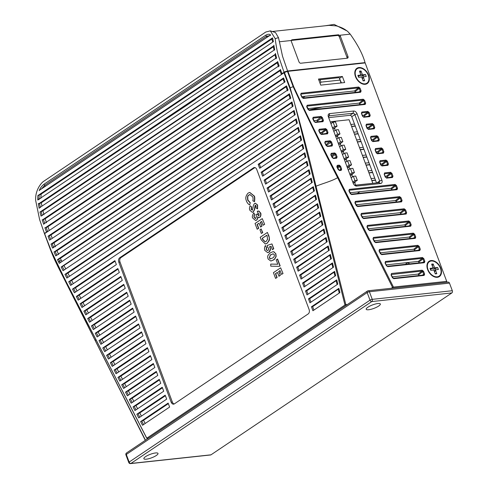<?xml version="1.0" encoding="UTF-8"?>
<svg xmlns="http://www.w3.org/2000/svg" width="488" height="488" viewBox="0 0 488 488"><rect width="100%" height="100%" fill="white"/><g stroke="black" fill="none" stroke-linecap="round" stroke-linejoin="round"><path stroke-width="0.73" d="M292.05 102.346L291.952 102.01L57.438 259.634L58.621 259.195L59.621 261.269L61.232 260.177L60.353 258.347L291.428 103.041L292.123 105.585L292.812 105.133M254.523 201.684C254.937 198.653 254.852 196.743 254.254 195.956M249.148 194.938L250.027 194.572M248.026 200.324C247.013 194.126 249.417 195.603 249.209 194.895M250.326 202.764L247.959 200.141M249.771 204.722L250.228 202.709L249.771 204.722M254.291 196.048L249.819 192.455M257.566 208.864L257.615 204.936M255.236 205.857L255.608 205.289M254.864 207.943L255.309 205.631M254.535 209.87L254.901 207.687M253.26 211.999L254.596 209.62M252.394 212.286L253.327 211.957L252.284 212.298L249.88 210.279M251.668 206.973L250.118 205.777L251.668 206.973M251.436 209.431L251.71 206.875M252.595 210.06L251.363 209.248M257.646 205.033L255.334 203.221M259.097 211.151L258.067 211.011M260.677 213.146L259 211.103M259.805 217.337C261.409 216.166 260.921 212.878 260.616 212.963M259.122 217.544L259.872 217.3M256.657 220.137C257.847 218.624 258.231 217.508 257.81 216.788M255.736 220.448L256.719 220.1M253.845 212.841L254.797 214.726L253.845 212.841C252.278 215.342 251.918 217.062 252.766 218.002M254.376 217.3C254.059 215.928 254.224 215.055 254.852 214.671M255.511 218.331L254.102 217.233M259.134 215.397C258.713 214.897 259.518 217.105 257.377 213.909M257.06 224.523L259 223.223L260.665 227.024L261.958 226.151L260.293 222.351L261.678 221.424L263.105 225.249L264.636 224.352L262.257 218.642L255.047 223.48L257.194 229.22L258.488 228.347L257.06 224.523L259.036 223.327M261.958 226.151L260.531 222.327L261.714 221.528M257.194 229.22L258.725 228.323L257.298 224.498M261.318 233.453L262.757 232.624L261.141 228.957L259.939 229.769L261.318 233.453L262.52 232.648L261.141 228.957M267.009 243.305C271.456 238.083 268.083 236.265 268.315 234.844L267.412 232.434L260.208 237.278L261.123 239.724L265.295 244L266.875 243.396M267.052 243.408L269.126 240.657C269.693 239.565 269.486 237.589 268.516 234.728M265.393 243.994L267.113 243.366M272.341 249.636L273.78 248.801L271.969 243.951L273.542 248.825L272.341 249.636L271.09 246.3L269.577 246.8L271.108 246.342M270.163 247.477L269.76 246.69M268.888 252.259C271.548 249.679 270.071 247.587 270.096 247.294M267.827 252.619L268.949 252.217M266.539 247.684L265.484 245.525L266.539 247.684M266.478 249.673L266.588 247.593M267.552 250.545L266.204 249.606L267.418 250.564L267.949 250.362M275.903 253.858L273.786 251.686M273.384 260.006C274.201 259.86 275.128 258.64 276.159 256.353L275.83 253.675M270.968 261.019L273.445 259.964M279.252 266.35L280.161 265.875L277.611 259.043L276.171 259.878L277.8 264.24L270.718 264.087L270.779 266.167L279.252 266.35L279.923 265.899L277.373 259.073M277.788 264.209L270.718 264.087M275.439 273.701L277.379 272.396L279.051 276.196L280.344 275.324L278.678 271.523L280.063 270.596L281.491 274.421L283.022 273.524L280.637 267.814L273.433 272.658L275.58 278.392L276.873 277.526L275.439 273.701L277.422 272.505M280.344 275.324L278.916 271.499L280.1 270.7M275.58 278.392L277.111 277.495L275.683 273.67M254.943 167.573A3.355 2.336 -96.2 0 0 254.748 167.683L253.553 167.817A3.355 2.336 83.8 0 1 254.333 167.524A3.355 2.336 83.8 0 1 256.749 169.476L309.105 309.502A3.355 2.336 83.8 0 1 308.184 313.93L174.369 403.863A3.355 2.336 83.8 0 1 173.588 404.155A3.355 2.336 83.8 0 1 171.172 402.204L118.816 262.178A3.355 2.336 83.8 0 1 119.737 257.749L253.553 167.817M171.172 402.204L172.368 402.075L120.011 262.05A3.355 2.336 -96.2 0 1 120.932 257.621L254.748 167.683M172.368 402.075A3.355 2.336 -96.2 0 0 174.173 403.979M384.3 173.978L384.605 172.911L390.528 172.27L390.376 173.13L391.077 173.685L387.136 176.723L387.466 177.595M384.385 173.789L384.605 172.911L384.184 174.216L385.227 177.016L386.301 177.784M385.166 176.308L386.435 176.168L390.376 173.13L384.532 173.758L384.282 174.417M386.435 176.168L387.136 176.723M390.528 172.27L391.931 173.38L391.077 173.685L392.126 176.485L391.876 177.144L386.234 177.748M391.931 173.38L392.98 176.18L390.498 177.266M392.98 176.18L392.48 177.498L391.992 177.107L386.093 177.736M386.295 177.784L385.447 177.059L384.398 174.259M320.945 121.433L323.428 120.341L323.001 121.652L322.574 120.646L322.324 121.305L323.001 121.652L315.449 122.464L314.18 121.646L312.735 118.779L313.156 117.279L312.814 118.322M315.449 122.464L314.309 121.512L313.003 118.139L320.823 117.291L321.525 117.846L321.067 116.943L316.883 120.335L317.914 121.756M321.067 116.943L321.049 116.425L322.379 117.547L317.584 120.89M361.535 113.1L361.846 112.026L367.763 111.392L367.616 112.252L368.318 112.807L364.377 115.845L364.701 116.711M362.401 115.424L363.676 115.29L364.377 115.845M367.763 111.392L369.166 112.502L368.318 112.807L369.361 115.601L369.111 116.26L363.475 116.87M369.166 112.502L370.215 115.302L367.738 116.388M361.62 112.905L361.846 112.026L361.419 113.338L362.468 116.132L363.798 117.248L362.682 116.174L361.639 113.375M363.676 115.29L367.616 112.252L361.773 112.88L361.523 113.539M313.882 120.658L316.883 120.335M321.11 134.102L326.875 133.48L327.558 133.828L327.125 132.821L326.875 133.48L320.988 134.09L318.835 130.339M366.091 125.276L366.397 124.202L372.314 123.568L372.167 124.428L372.869 124.983L368.928 128.021L369.251 128.887M366.958 127.6L368.226 127.466L368.928 128.021M372.314 123.568L373.723 124.678L372.869 124.983L373.918 127.777L373.668 128.435L368.025 129.046M373.723 124.678L374.766 127.478L372.289 128.564M325.502 133.608L327.979 132.523L327.558 133.828L321.47 134.481L320.146 133.553L318.762 130.796L319.183 129.296L319.03 130.156L325.374 129.472L326.082 130.028L325.618 129.125M325.6 128.6L325.374 129.472L321.433 132.51L322.464 133.932M321.47 134.481L320.988 134.09M374.766 127.478L374.272 128.789L373.784 128.399L368.086 129.076M368.092 129.076L367.122 128.515M366.177 125.081L366.397 124.202L365.976 125.514L367.019 128.314M368.226 127.466L372.167 124.428L366.323 125.056L366.073 125.715M319.902 132.675L321.433 132.51M327.125 132.821L326.082 130.028L326.93 129.723L325.612 128.6L319.183 129.296M330.053 145.784L332.529 144.698L332.108 146.004L331.675 144.997L331.431 145.656L332.108 146.004L327.497 146.498L326.362 145.552L324.862 142.356M370.642 137.451L370.947 136.378L376.87 135.743L376.718 136.603L377.419 137.159L373.479 140.196L373.808 141.069M371.508 139.775L372.777 139.641L373.479 140.196M376.87 135.743L378.273 136.853L377.419 137.159L378.468 139.958L378.218 140.611L372.576 141.221M378.273 136.853L379.322 139.653L376.84 140.739M327.497 146.498L326.173 145.577L324.788 142.813L325.209 141.313L325.057 142.173L329.931 141.648L330.632 142.203L330.175 141.3L325.99 144.686L327.015 146.107L331.572 145.619L327.137 146.119M330.169 141.294L330.156 140.776L331.486 141.898L326.692 145.241M379.322 139.653L378.822 140.965L378.34 140.575L372.472 141.209L372.899 141.605L371.673 140.69M370.727 137.262L370.947 136.378L370.526 137.689L371.569 140.489M372.777 139.641L376.718 136.603L370.874 137.232L370.624 137.891M333.164 158.136L335.982 157.831L336.659 158.179L336.232 157.179L336.122 157.795L333.042 158.13L330.888 154.373M375.193 149.627L375.498 148.559L381.421 147.919L381.268 148.779L381.976 149.334L378.035 152.372L378.359 153.244M376.059 151.957L377.328 151.817L378.035 152.372M381.421 147.919L382.824 149.029L381.976 149.334L383.019 152.134L382.769 152.787L377.132 153.397M382.824 149.029L383.873 151.829L381.396 152.915M334.603 157.959L337.08 156.874L336.659 158.179L333.524 158.515L332.2 157.594L330.815 154.83L331.23 153.33L331.084 154.19L334.481 153.824L335.183 154.379L334.725 153.476L331.614 156.032M334.725 153.47L334.707 152.958L336.037 154.074L332.011 156.825M333.524 158.515L333.042 158.13M383.873 151.829L383.373 153.147L382.891 152.756L376.992 153.385L377.456 153.781L376.224 152.866M375.278 149.438L375.498 148.559L375.077 149.865L376.126 152.665M377.328 151.817L381.268 148.779L375.431 149.407L375.18 150.066M339.19 170.153L341.216 170.355L340.783 169.354L340.673 169.97L339.069 170.147L336.915 166.39M379.743 161.803L380.054 160.735L385.971 160.094L385.825 160.955L386.526 161.51L382.586 164.547L382.909 165.42M380.616 164.133L381.884 163.992L382.586 164.547M385.971 160.094L387.38 161.205L386.526 161.51L387.576 164.31L387.326 164.968L381.683 165.572M387.38 161.205L388.424 164.005L385.947 165.09M339.16 170.135L341.637 169.049L341.216 170.355L339.55 170.538L338.227 169.611L336.842 166.847L337.257 165.347L337.11 166.207L339.032 165.999L339.74 166.554L339.276 165.652L337.287 167.341M339.276 165.645L339.258 165.133M339.55 170.538L339.069 170.147M388.424 164.005L387.923 165.322L387.441 164.932L381.543 165.56L382.006 165.957L380.78 165.042M379.829 161.613L380.054 160.735L379.634 162.04L380.677 164.84M381.884 163.992L385.825 160.955L379.981 161.583L379.731 162.242M340.783 169.354L339.74 166.554L340.587 166.249L339.27 165.127L337.257 165.347M315.083 122.085L322.464 121.268L314.961 122.073M370.215 115.302L369.715 116.614L369.233 116.223L363.334 116.858M356.746 186.074L380.646 183.494A3.355 2.257 56.1 0 0 381.903 180.194L357.082 113.814A3.355 2.257 56.1 0 0 353.556 111.026L329.65 113.606A3.355 2.257 56.1 0 0 328.308 116.638A3.355 2.257 56.1 0 0 328.4 116.906L353.214 183.287A3.355 2.257 56.1 0 0 354.678 185.33A3.355 2.257 56.1 0 0 356.746 186.074L354.355 185.037M328.454 117.059L329.193 115.821L353.092 113.24L350.006 115.321A1.677 1.129 -123.9 0 1 351.769 116.711L376.529 182.939M328.662 117.62L350.006 115.321M352.678 113.405C353.806 113.07 354.575 113.68 354.983 115.229M357.082 113.814L354.855 114.637L379.676 181.011L379.048 182.664L355.148 185.245M406.632 212.707L406.138 214.025L363.651 218.606L362.328 217.679L360.943 214.915L361.364 213.415L404.18 208.797L405.589 209.907L406.632 212.707L405.784 213.012L405.534 213.671L363.17 218.215L361.016 214.458M362.084 216.794L400.093 212.701L401.124 214.122M404.18 208.797L404.034 209.657L404.735 210.212L400.794 213.256M406.138 214.025L405.534 213.671L363.292 218.221M405.589 209.907L404.735 210.212L405.784 213.012L404.155 213.793M361.364 213.415L361.212 214.275L404.034 209.657L400.093 212.701M363.651 218.606L363.17 218.215M402.082 200.531L401.581 201.849L357.631 206.589L356.301 205.661L354.916 202.898L355.337 201.398L399.629 196.621L401.038 197.731L402.082 200.531L401.227 200.836L400.983 201.495L357.143 206.198L354.996 202.441M356.057 204.777L395.542 200.519L396.567 201.947M399.629 196.621L399.483 197.481L400.184 198.036L396.244 201.074M401.581 201.849L400.983 201.495L357.265 206.204M401.038 197.731L400.184 198.036L401.227 200.836L399.605 201.617M355.337 201.398L355.185 202.258L399.483 197.481L395.542 200.519M357.631 206.589L357.143 206.198M397.531 188.356L397.031 189.673L351.604 194.572L350.274 193.644L348.889 190.881L349.31 189.381L395.079 184.446L396.482 185.556L397.531 188.356L396.677 188.661L396.427 189.32L351.116 194.181L348.969 190.424M350.036 192.76L390.986 188.344L392.016 189.771M395.079 184.446L394.926 185.306L395.634 185.861L391.693 188.899M397.031 189.673L396.427 189.32L351.244 194.187M396.482 185.556L395.634 185.861L396.677 188.661L395.054 189.442M349.31 189.381L349.164 190.241L394.926 185.306L390.986 188.344M351.604 194.572L351.116 194.181M417.838 245.33L419.247 246.44L420.29 249.24L419.796 250.551L381.732 254.657L380.408 253.73L379.024 250.966L379.438 249.466L417.838 245.33L417.691 246.184L418.393 246.745L414.452 249.783L414.776 250.649M380.164 252.845L413.751 249.228L414.452 249.783M420.29 249.24L419.442 249.539L419.192 250.198L381.372 254.279M419.796 250.551L419.308 250.161L381.25 254.266L379.097 250.509M379.438 249.466L379.292 250.326L417.691 246.184L413.751 249.228M381.732 254.657L381.244 254.266M419.247 246.44L418.393 246.745L419.442 249.539L417.813 250.326M415.739 237.058L415.239 238.376L375.705 242.64L374.381 241.713L372.997 238.949L373.411 237.449L413.287 233.154L414.696 234.264L415.739 237.058L414.885 237.363L414.641 238.022L375.223 242.249L373.07 238.492M374.137 240.828L409.2 237.052L410.225 238.473M413.287 233.154L413.141 234.008L413.842 234.563L409.902 237.607M415.239 238.376L414.641 238.022L375.345 242.261M414.696 234.264L413.842 234.563L414.885 237.363L413.263 238.15M373.411 237.449L373.265 238.309L413.141 234.008L409.2 237.052M375.705 242.64L375.223 242.249M411.189 224.883L410.689 226.2L369.678 230.623L368.355 229.696L366.97 226.932L367.385 225.432L408.737 220.972L410.14 222.083L411.189 224.883L410.335 225.188L410.085 225.846L369.196 230.232L367.043 226.475M368.111 228.811L404.644 224.876L405.674 226.298M408.737 220.972L408.584 221.833L409.292 222.388L405.351 225.432M410.689 226.2L410.085 225.846L369.318 230.244M410.14 222.083L409.292 222.388L410.335 225.188L408.712 225.974M367.385 225.432L367.238 226.292L408.584 221.833L404.644 224.876M369.678 230.623L369.196 230.232M365.665 103.121L365.164 104.438L309.423 110.447L308.093 109.519L306.708 106.756L307.129 105.262L363.212 99.216L364.615 100.327L365.665 103.121L364.81 103.425L364.56 104.084L308.941 110.056L306.787 106.305M307.855 108.641L359.119 103.114L360.15 104.536M363.212 99.216L363.06 100.071L363.761 100.626L359.821 103.669M365.164 104.438L364.56 104.084L309.063 110.068M364.615 100.327L363.761 100.626L364.81 103.425L363.188 104.212M307.129 105.262L306.983 106.122L363.06 100.071L359.119 103.114M309.423 110.447L308.935 110.056M303.396 98.43L302.072 97.502L300.687 94.739L301.102 93.245L358.656 87.035L360.065 88.151L361.108 90.945L360.614 92.263L303.396 98.43L302.255 97.478L300.76 94.288M301.828 96.624L354.569 90.939L355.593 92.36M358.656 87.035L358.509 87.895L359.211 88.45L355.27 91.494M361.108 90.945L360.26 91.25L360.01 91.909L303.036 98.051M360.614 92.263L360.126 91.872L302.914 98.039M360.065 88.151L359.211 88.45L360.26 91.25L358.631 92.037M301.102 93.245L300.956 94.105L358.509 87.895L354.569 90.939M387.759 266.674L386.429 265.746L385.044 262.983L385.465 261.483L422.394 257.505L423.798 258.616L424.847 261.416L424.346 262.727L387.759 266.674L386.618 265.722L385.123 262.526M386.191 264.862L418.301 261.403L419.332 262.825M422.394 257.505L422.242 258.365L422.944 258.921L419.003 261.958M424.847 261.416L423.993 261.714L423.743 262.373L387.399 266.296M424.346 262.727L423.865 262.337L387.277 266.283M423.798 258.616L422.944 258.921L423.993 261.714L422.37 262.501M385.465 261.483L385.319 262.343L422.242 258.365L418.301 261.403M422.163 270.193L422.016 271.053L422.718 271.609L423.572 271.304L422.163 270.193L391.492 273.5L391.071 275L392.456 277.764L393.785 278.691L424.121 275.421L424.615 274.103L423.572 271.304M392.218 276.879L418.076 274.091L419.1 275.519M393.42 278.312L423.517 275.067L423.767 274.409L424.615 274.103M424.121 275.421L423.633 275.031L393.298 278.3L391.26 274.976L391.492 273.5M393.785 278.691L393.298 278.3M356.185 205.033L358.717 204.49M427.647 269.632A9.223 6.21 56.1 0 0 431.666 275.25A9.223 6.21 56.1 0 0 439.584 276.415A9.223 6.21 56.1 0 0 440.792 268.211A9.223 6.21 56.1 0 0 431.38 260.525A9.223 6.21 56.1 0 0 427.403 268.894A9.223 6.21 56.1 0 0 427.647 269.632M355.49 76.64A9.223 6.21 56.1 0 0 359.51 82.252A9.223 6.21 56.1 0 0 367.427 83.424A9.223 6.21 56.1 0 0 368.635 75.219A9.223 6.21 56.1 0 0 359.223 67.533A9.223 6.21 56.1 0 0 355.246 75.902A9.223 6.21 56.1 0 0 355.49 76.64M391.248 288.28L392.565 287.42L337.623 177.705C322.074 147.541 307.257 117.193 293.172 86.663L290.134 87.785L284.419 72.492L287.456 71.376L365.158 62.928L447.045 282.265M446.819 281.338L393.456 287.09L338.294 177.394L337.623 177.705C331.2 181.365 322.605 183.506 316.023 186.221L345.852 304.689L347.413 304.5M345.852 304.689L344.961 305.018L297.119 113.588C294.423 103.242 294.587 101.937 289.701 87.999L290.134 87.785C299.479 120.243 308.111 153.055 316.023 186.221L315.309 186.416M284.419 72.492L44.536 233.679L54.485 259.091L92.665 333.389M44.609 233.593L50.325 248.886C63.806 277.599 77.94 305.738 92.726 333.31L146.864 438.297L92.726 333.31M145.479 440.219L57.669 266.07C56.327 263.081 54.827 260.775 50.49 249.771L50.325 248.886M95.349 340.636L95.831 339.563M148.59 438.132L146.833 438.181L344.961 305.018M74.408 292.788L116.37 264.587L114.893 260.629L72.517 289.109L74.408 292.788M259.659 168.287L301.621 140.08L300.553 135.847L258.176 164.328L259.659 168.287M115.095 261.171L75.445 287.816L72.517 289.109M300.639 136.195L259.372 164.2L258.176 164.328M78.19 300.151L119.328 272.499L117.852 268.546L76.299 296.472L78.19 300.151M262.617 176.199L303.75 148.553L302.688 144.314L261.135 172.24L262.617 176.199M118.053 269.083L79.227 295.179L76.299 296.472M302.774 144.661L262.331 172.111L261.135 172.24M81.978 307.507L122.287 280.417L120.811 276.458L80.081 303.829L81.978 307.507M265.576 184.116L305.885 157.02L304.817 152.787L264.093 180.157L265.576 184.116M85.76 314.87L125.245 288.329L123.769 284.376L83.869 311.191L85.76 314.87M268.534 192.028L308.019 165.487L306.952 161.254L267.052 188.069L268.534 192.028M123.97 284.913L86.797 309.898L83.869 311.191M307.043 161.601L268.248 187.941L267.052 188.069M89.542 322.233L128.204 296.246L126.727 292.288L87.651 318.548L89.542 322.233M271.493 199.94L310.154 173.954L309.087 169.72L270.01 195.987L271.493 199.94M126.929 292.824L90.579 317.255L87.651 318.548M309.178 170.068L271.206 195.859L270.01 195.987M93.324 329.589L131.168 304.158L129.686 300.199L91.433 325.911L93.324 329.589M274.451 207.857L312.289 182.427L311.222 178.193L272.969 203.899L274.451 207.857M129.887 300.742L94.361 324.618L91.433 325.911M311.314 178.541L274.164 203.77L272.969 203.899M138.732 417.917L166.676 399.135L165.194 395.176L136.835 414.233L138.732 417.917M309.959 302.828L337.794 284.126L336.732 279.886L308.483 298.876L309.959 302.828M165.395 395.713L139.763 412.94L136.835 414.233M336.818 280.234L309.679 298.748L308.483 298.876M134.944 410.554L163.718 391.217L162.236 387.259L133.053 406.876L134.944 410.554M307.001 294.917L335.671 275.647L334.609 271.413L305.525 290.958L307.001 294.917M162.437 387.801L135.981 405.583L133.053 406.876M334.695 271.761L306.714 290.83L305.525 290.958M156.319 371.435L125.489 392.157L127.38 395.835L157.795 375.388L156.319 371.435M156.52 371.972L128.411 390.864L125.489 392.157M330.443 254.809L300.797 275L299.601 275.128L301.084 279.087L331.419 258.695L330.358 254.461L299.601 275.128M131.162 403.192L160.759 383.306L159.277 379.347L129.271 399.513L131.162 403.192M304.042 287.005L333.548 267.174L332.48 262.934L302.56 283.046L304.042 287.005M159.478 379.884L132.199 398.22L129.271 399.513M332.572 263.282L303.756 282.918L302.56 283.046M123.598 388.472L154.836 367.476L153.36 363.517L121.701 384.794L123.598 388.472M298.125 271.175L329.296 250.222L328.235 245.982L296.643 267.217L298.125 271.175M153.561 364.054L124.629 383.501L121.701 384.794M328.32 246.336L297.839 267.089L296.643 267.217M119.81 381.116L151.878 359.558L150.402 355.606L117.919 377.431L119.81 381.116M295.167 263.258L327.173 241.749L326.106 237.51L293.685 259.299L295.167 263.258M150.603 356.142L120.847 376.138L117.919 377.431M326.197 237.857L294.88 259.171L293.685 259.299M141.52 331.858L106.567 355.349L108.458 359.034L143.002 335.817L141.52 331.858M141.721 332.401L109.495 354.062L106.567 355.349M319.823 212.433L286.005 235.429L284.809 235.558L286.285 239.516L320.793 216.324L319.731 212.085L284.809 235.558M144.485 339.776L110.355 362.712L112.246 366.39L145.961 343.729L144.485 339.776M144.686 340.313L113.277 361.419L110.355 362.712M321.946 220.911L288.963 243.341L287.767 243.469L289.25 247.428L322.922 224.797L321.86 220.558L287.767 243.469M116.028 373.753L148.919 351.647L147.443 347.688L114.137 370.075L116.028 373.753M292.208 255.346L325.045 233.27L323.983 229.037L290.726 251.387L292.208 255.346M147.644 348.231L117.065 368.782L114.137 370.075M324.069 229.384L291.922 251.259L290.726 251.387M135.603 316.029L99.003 340.63L100.894 344.315L137.085 319.988L135.603 316.029M135.804 316.572L101.931 339.337L99.003 340.63M315.571 195.481L280.088 219.6L278.892 219.728L280.368 223.687L316.547 199.372L315.486 195.133L278.892 219.728M104.676 351.671L140.044 327.905L138.561 323.947L102.785 347.993L104.676 351.671M283.327 231.599L318.67 207.845L317.609 203.612L281.851 227.646L283.327 231.599M138.763 324.483L105.713 346.7L102.785 347.993M317.694 203.96L283.046 227.512L281.851 227.646M97.112 336.952L134.127 312.076L132.644 308.117L95.221 333.274L97.112 336.952M277.41 215.769L314.418 190.899L313.357 186.66L275.933 211.816L277.41 215.769M338.946 288.707L312.637 306.659L311.442 306.787L312.918 310.746L339.923 292.599L338.855 288.359L311.442 306.787M313.449 187.008L277.123 211.688L275.933 211.816M132.846 308.654L98.143 331.98L95.221 333.274M168.153 403.088L140.623 421.595L142.514 425.274L169.635 407.047L168.153 403.088M168.354 403.631L143.551 420.302L140.623 421.595M121.012 276.995L83.009 302.536L80.081 303.829M304.909 153.134L265.289 180.029L264.093 180.157M70.626 285.431L299.486 131.614L298.418 127.38L68.735 281.747L70.626 285.431M68.735 281.747L71.657 280.454L298.504 127.728M66.844 278.069L297.351 123.147L296.283 118.907L64.947 274.39L66.844 278.069M64.947 274.39L67.875 273.097L296.368 119.255M60.323 262.642L59.621 261.269L58.487 261.824L59.274 263.349L293.081 106.207L292.763 104.963M61.165 267.027L63.056 270.706L295.216 114.674L294.148 110.441L61.165 267.027L62.354 266.588L64.111 270.004M294.233 110.788L62.354 266.588M291.366 103.084L292.031 102.279M58.487 259.244L60.414 258.304M286.535 85.845L51.02 244.134L52.503 248.093L288.018 89.804L286.535 85.845L288.103 90.103M291.928 101.919L292.794 105.054M292.037 102.315L292.257 103.084M56.895 255.401L55.229 251.57L54.046 252.003L289.427 93.806L289.524 94.141M289.396 93.714L290.75 97.984M289.512 94.105L290.811 98.186M289.506 94.074L288.847 94.873M55.711 255.84L290.72 97.887M57.017 250.686L55.095 251.619M290.201 98.912L288.908 94.831L56.956 250.722L58.627 254.553M57.438 259.634L58.487 261.824M55.754 255.925L54.009 251.918M51.02 244.134L52.204 243.701A2.684 0.665 159.5 0 0 53.93 242.859L55.406 246.812M48.062 236.222L49.544 240.181L285.059 81.886L283.577 77.934L48.062 236.222L49.245 235.783L50.618 239.456M53.93 242.859L286.023 86.87A2.684 0.665 159.5 0 0 286.627 86.144M49.245 235.783A2.684 0.665 -20.5 0 0 50.972 234.941L283.058 78.952A2.684 0.665 -20.5 0 0 283.668 78.233L283.577 77.934M260.647 167.616L259.372 164.2M263.611 175.534L262.331 172.111M266.57 183.445L265.289 180.029M269.529 191.363L268.248 187.941M272.487 199.275L271.206 195.859M275.445 207.186L274.164 203.77M278.404 215.104L277.123 211.688M281.363 223.016L280.088 219.6M284.321 230.934L283.046 227.512M287.279 238.846L286.005 235.429M290.238 246.763L288.963 243.341M293.203 254.675L291.922 251.259M296.161 262.593L294.88 259.171M299.12 270.505L297.839 267.089M302.078 278.422L300.797 275M305.037 286.334L303.756 282.918M307.995 294.246L306.714 290.83M310.954 302.163L309.679 298.748M313.912 310.075L312.637 306.659M50.703 249.819L44.536 233.679M341.429 82.905L339.41 78.3M342.375 76.47L344.65 82.557L320.744 85.132L318.469 79.044L342.375 76.47L339.697 78.269M322.3 107.086L308.715 109.983M393.529 287.084L392.505 287.456M338.294 177.394C322.653 147.309 307.763 117.022 293.63 86.547L287.914 71.254M278.813 276.22L280.106 275.348M283.022 273.524L280.637 267.814M281.491 274.421L282.784 273.548M275.866 253.766L273.548 251.716M272.926 251.71L270.431 252.796M270.297 252.888C266.668 256.133 267.967 256.901 267.723 257.45L268.077 258.939M268.113 259.043L270.846 261.037L273.201 259.994M273.323 259.915C274.476 259.299 275.348 258.091 275.933 256.285L275.683 253.931M273.189 253.803L271.127 254.718L273.079 253.809L274.354 254.712M274.323 254.614C274.555 256.194 273.927 257.365 272.426 258.121M272.548 258.036L270.212 258.878M270.645 258.902L270.297 258.896M270.382 258.914L269.333 257.969M269.394 258.152C269.821 255.578 270.419 254.419 271.194 254.681M271.267 254.76C270.334 254.858 269.785 255.944 269.602 258.036M269.632 258.109L270.62 258.884M267.613 247.184L267.259 245.409L271.724 243.976M268.577 248.227L267.522 247.141M267.888 250.405C268.632 250.039 268.839 249.252 268.504 248.044M266.344 247.617L266.241 249.697M264.868 250.368C264.575 250.374 264.051 247.3 265.484 245.525M268.711 252.247L267.699 252.638L264.917 250.49M269.858 247.318C270.749 248.252 270.395 249.874 268.809 252.18M269.522 246.721L269.925 247.501M268.315 234.844L267.412 232.434M266.186 241.469L265.112 241.902L262.587 239.321L262.215 238.321L266.832 235.216L267.107 235.948M267.076 235.856L267.589 239.376M267.644 239.114L266.119 241.505M266.875 235.326L262.215 238.321M262.452 238.296L262.831 239.297L265.228 241.883M260.427 227.048L261.721 226.176M264.636 224.352L262.257 218.642M263.105 225.249L264.398 224.376M258.86 211.182L257.28 211.213L258.073 213.116M257.926 213.134L259.146 214.025M259.073 213.848L258.774 215.519M255.974 214.83L257.414 213.994M258.896 215.421C258.335 214.696 259.787 217.38 257.133 213.933M255.944 214.738C256.548 215.897 256.474 217.069 255.718 218.252M255.779 218.203L255.401 218.356M255.84 218.16C255.791 218.856 255.2 218.514 254.065 217.148M254.138 217.325C253.784 216.117 253.943 215.245 254.614 214.696M252.821 218.142L255.596 220.466L256.481 220.125M256.554 220.082C257.432 219.204 257.774 218.112 257.572 216.812M257.585 216.916L259 217.563L259.628 217.325M259.567 217.367C260.653 216.349 260.934 214.921 260.409 213.079M260.36 212.957L258.762 211.127M257.408 205.058L257.329 208.888M255.938 207.937L257.597 208.742M254.535 203.49L255.218 203.228L257.359 204.936M252.991 207.998C253.095 206.064 253.632 204.551 254.596 203.453M252.235 210.169L253.028 207.748M251.119 209.273L252.357 210.084M251.472 206.906L251.192 209.456M249.838 210.163C249.276 209.108 249.368 207.644 250.118 205.777M254.358 209.645L253.15 211.938M254.663 207.711L254.297 209.895M255.065 205.655L254.626 207.967M255.37 205.314L254.998 205.881M256.145 205.997L255.248 205.393M255.901 208.041L256.072 205.814M254.047 196.078C254.59 196.762 254.675 198.604 254.315 201.587L254.553 201.562M248.197 193.053L249.704 192.461L254.01 195.969M246.464 201.135C246.464 200.489 244.22 197.487 248.087 193.126M249.575 204.771C248.52 204.429 247.501 203.276 246.531 201.312M247.715 200.171L250.088 202.788M248.971 194.919C249.173 195.633 246.775 194.151 247.788 200.348M252.729 196.871L249.905 194.578L248.911 194.962M252.857 200.922C253.187 199.135 253.132 197.75 252.692 196.78M254.315 201.587L252.882 200.794M355.734 176.052L357.326 180.31L354.935 180.566L353.342 176.308L355.734 176.052M351.159 177.778L353.342 176.308M352.751 182.036L354.935 180.566M353.117 183.018L357.326 180.31M353.519 182.872L355.227 182.396L355.026 181.859M352.842 168.317L354.434 172.581L352.043 172.837L350.451 168.574L352.842 168.317M348.267 170.044L350.451 168.574M349.859 174.308L352.043 172.837M350.225 175.29L354.434 172.581M352.135 174.124L352.336 174.661L350.628 175.137M351.543 164.846L349.152 165.103L347.56 160.845L349.951 160.589L351.543 164.846L347.334 167.555M345.376 162.315L347.56 160.845M346.968 166.573L349.152 165.103M347.737 167.408L349.445 166.933L349.243 166.396M348.652 157.118L346.26 157.374L344.668 153.11L347.06 152.854L348.652 157.118L344.443 159.82M342.485 154.58L344.668 153.11M344.077 158.844L346.26 157.374M344.845 159.674L346.553 159.198L346.352 158.661M343.369 149.639L345.76 149.383L344.168 145.119L341.777 145.381L343.369 149.639L341.185 151.109M339.593 146.851L341.777 145.381M341.551 152.091L345.76 149.383M343.857 153.653L343.064 151.53L343.662 151.469L343.46 150.932M343.064 151.53L341.954 151.945M340.484 141.91L342.869 141.654L341.277 137.39L338.885 137.647L340.484 141.91L338.294 143.381M336.702 139.117L338.885 137.647M340.569 143.197L340.77 143.734L339.062 144.21L342.869 141.654M339.062 144.21L338.66 144.357M335.994 129.918L337.592 134.176L339.983 133.919L338.385 129.656L335.994 129.918L333.81 131.382M335.402 135.646L337.592 134.176M335.775 136.628L339.983 133.919M337.678 135.469L337.879 136.006L336.171 136.481M333.109 122.183L334.701 126.447L337.092 126.191L335.494 121.927L333.109 122.183L330.919 123.653M332.517 127.917L334.701 126.447M334.792 127.734L334.994 128.271L333.28 128.747L337.092 126.191M333.28 128.747L332.883 128.893M372.301 183.39L354.788 185.214M357.228 193.523L359.955 191.692M372.765 183.079L349.085 119.743L331.877 121.603L330.364 122.159M355.557 184.934L354.63 182.463M352.531 176.851L351.738 174.728M349.64 169.123L348.847 167M346.748 161.388L345.955 159.265M340.173 143.801L340.972 145.924M337.287 136.067L338.08 138.189M334.396 128.338L335.189 130.461M331.877 121.603L332.298 122.726M368.91 172.764L372.564 172.319M368.971 172.941L372.643 172.545M368.19 170.843L371.88 170.495M374.772 178.224L371.081 178.571M371.862 180.67L375.534 180.273M375.455 180.054L371.801 180.499M363.127 157.301L366.781 156.855M363.194 157.478L366.86 157.081M362.407 155.379L366.098 155.031M368.989 162.76L365.298 163.108M366.085 165.206L369.751 164.81M369.672 164.59L366.018 165.036M356.624 139.916L360.315 139.568M361.083 141.618L357.411 142.014M357.344 141.837L360.998 141.392M359.516 147.644L363.206 147.297M363.975 149.346L360.303 149.743M360.235 149.572L363.889 149.127M350.841 124.452L354.532 124.104M355.301 126.154L351.628 126.551M351.561 126.374L355.215 125.928M353.733 132.181L357.423 131.833M358.192 133.883L354.52 134.279M354.453 134.108L358.107 133.663M346.7 30.75C344.083 28.652 340.6 27.029 336.25 25.882L329.107 25.358L272.579 31.452M348.212 32.025L347.383 31.134L334.115 24.4L325.118 25.791M44.585 234.014L39.62 219.618L44.701 234.24M39.62 219.618L35.679 200.513M265.777 32.037L270.334 30.872L275.195 38.644L278.489 37.643M278.52 37.741L275.427 32.44M270.334 30.872L275.122 32.428M265.838 31.995L43.963 181.115M35.709 200.788C34.819 191.32 40.65 182.927 44.207 180.95M44.225 232.868L44.499 233.587M44.67 234.246L44.408 233.343L47.647 231.525A2.684 0.665 159.5 0 0 47.726 231.495M270.169 35.6L266.485 36.301L265.74 35.209L43.969 184.257L44.713 185.349L41.474 188.905M47.647 231.525L49.288 230.452L47.897 226.725L46.177 227.567L47.562 231.294L46.464 231.965M279.99 70.736L280.6 70.01L281.985 73.737L281.381 74.457L279.99 70.736M280.612 70.046L280.515 69.711L45 228L46.311 227.518M280.051 70.693L47.836 226.761M43.578 224.035L279.075 65.752M277.147 62.854L277.8 62.055M279.166 66.051L277.721 61.793L42.242 220.058L43.56 219.569M43.292 219.667L45.213 218.734M46.482 222.754L45.152 218.776L277.208 62.812L278.556 66.777M41.041 216.068L276.519 57.804M274.933 54.851L275.58 54.052M275.592 54.089L39.998 212.066L41.187 211.633L42.206 215.641M41.053 211.682L42.981 210.749M43.957 214.787L42.92 210.792L274.994 54.808L276.013 58.822M39.107 208.059L274.634 49.758M46.476 232.001L44.896 227.725M44.756 223.596L43.426 219.618M43.67 224.309L42.157 219.783M41.071 216.172L39.967 211.963M273.927 45.713L38.381 204.021L39.589 203.588L40.303 207.62M39.162 208.327L38.302 203.514M39.064 199.513L39.351 198.939M272.53 38.29L272.517 37.881L37.844 195.603L37.747 199.208L38.991 199L39.193 195.078L41.157 194.096L40.772 198.403M37.844 200.074L37.735 199.092M41.395 202.697L39.455 203.63M339.172 77.653L320.049 79.715L320.958 82.149L340.081 80.087L339.172 77.653M340.648 82.991L340.813 82.173L340.081 80.087M320.958 82.149L320.091 83.381M318.884 80.148L320.049 79.715M195.42 99.143L119.249 150.341L195.523 99.424M195.481 99.137L273.451 46.732L274.03 50.166M273.39 46.775L274.024 45.982M41.925 206.162L41.334 202.74L119.261 150.365M280.411 69.436L282.003 73.712M277.635 61.518L279.179 66.039M275.403 53.381L276.604 58.121M273.847 45.225L274.689 50.032M37.832 199.958L273.359 41.663L272.517 37.881M41.157 194.096L271.755 39.107L272.81 42.035L273.341 40.955M271.755 39.107L272.53 38.253L273.054 39.687M37.844 195.603L39.315 195.029M45.213 186.392L44.713 185.349L266.485 36.301L266.985 37.338M265.545 35.337C267.76 33.989 269.474 33.898 270.694 35.063M39.321 190.357L270.547 34.947M39.186 190.655C40.199 188.045 41.864 185.861 44.194 184.11M283.961 72.053L287.597 70.974L284.046 72.285L281.985 73.67M283.87 71.809L284.138 72.529M284.089 72.389L278.227 55.138C276.513 49.258 275.269 39.272 275.14 38.332M287.542 70.833L282.528 56.26L279.411 41.773L291.251 40.498L291.97 39.79L338.58 34.764L337.562 35.453L291.263 40.443M279.423 41.87L278.459 37.545M365.134 62.934L365.042 62.623C362.804 54.4 357.856 44.902 350.213 34.142L339.776 35.264A1.677 1.129 -123.9 0 1 340.356 36.155L347.981 56.547A1.677 1.129 -123.9 0 1 347.718 58.066A1.677 1.129 -123.9 0 1 347.352 58.2L300.742 63.227A1.677 1.129 -123.9 0 1 298.979 61.83L291.354 41.437A1.677 1.129 -123.9 0 1 291.251 40.498M340.356 36.155L339.325 36.844L346.95 57.242A1.677 1.129 -123.9 0 1 347.041 58.231M339.325 36.844A1.677 1.129 56.1 0 0 337.562 35.453M338.172 34.929L340.045 35.581M350.213 34.142L347.383 31.134M365.042 62.623L287.597 70.974M452.321 290.72A1.677 1.171 83.8 0 1 451.858 292.934L210.993 454.822A1.677 1.171 83.8 0 1 210.602 454.969L130.528 463.6A1.677 1.171 -96.2 0 0 130.918 463.454A1.677 1.129 -123.9 0 1 129.149 462.063L370.02 300.175A1.677 1.129 56.1 0 0 371.783 301.566A1.677 1.171 -96.2 0 0 372.246 299.351L452.321 290.72L449.472 283.113L369.398 291.745A1.677 1.171 -96.2 0 0 368.696 290.872A1.677 1.171 -96.2 0 0 368.19 290.769A1.677 1.171 -96.2 0 0 367.8 290.915A1.677 1.129 56.1 0 0 367.433 291.043A1.677 1.129 56.1 0 0 367.171 292.562L370.02 300.175A1.677 0.415 159.5 0 1 371.1 299.65A1.677 0.415 159.5 0 1 372.246 299.351L369.398 291.745A1.677 0.415 -20.5 0 0 367.171 292.562L126.307 454.45A1.677 1.129 -123.9 0 1 126.563 452.931L367.433 291.043A1.677 1.677 0 0 1 368.19 290.769L448.265 282.137A1.677 1.171 83.8 0 1 449.472 283.113M302.639 97.936L305.122 96.27M409.639 263.874A4.191 2.922 -96.2 0 0 407.517 262.947A4.191 2.922 -96.2 0 0 406.541 263.306A4.191 2.922 -96.2 0 0 405.638 264.301M146.302 459.184A7.546 1.86 159.5 0 0 154.19 456.695A7.546 1.86 159.5 0 0 158.002 453.425A7.546 1.86 159.5 0 0 155.568 452.955A7.546 1.86 159.5 0 0 147.681 455.438A7.546 1.86 159.5 0 0 143.868 458.714A7.546 1.86 159.5 0 0 146.302 459.184M368.641 309.746A7.546 1.86 159.5 0 0 376.529 307.263A7.546 1.86 159.5 0 0 380.341 303.993A7.546 1.86 159.5 0 0 377.907 303.524A7.546 1.86 159.5 0 0 370.026 306.006A7.546 1.86 159.5 0 0 366.207 309.276A7.546 1.86 159.5 0 0 368.641 309.746M435.131 273.481L436.809 273.707L435.278 273.872L434.161 270.889A1.006 0.677 56.1 0 0 433.106 270.053L430.764 270.309L430.032 268.357L432.374 268.107A1.006 0.677 56.1 0 0 432.594 268.028A1.006 0.677 56.1 0 0 432.752 267.119L431.636 264.136L433.167 263.971L432.301 265.911M431.05 268.998A1.006 0.677 -123.9 0 1 430.898 269.169A1.006 0.677 -123.9 0 1 430.678 269.248L430.379 269.278M435.351 270.151L434.845 268.796L437.681 267.534L435.339 267.79A1.006 0.677 56.1 0 1 434.283 266.954L433.167 263.971M434.845 268.796L433.643 268.931A1.006 0.677 -123.9 0 1 432.581 268.095L432.563 268.046M434.369 270.877A1.006 0.677 -123.9 0 0 434.18 270.938L435.845 269.815A1.006 0.677 56.1 0 1 436.065 269.736L438.407 269.486L437.681 267.534M435.845 269.815A1.006 0.677 56.1 0 0 435.692 270.724L436.809 273.707M431.264 261.007A8.717 5.868 56.1 0 0 429.355 261.684A8.717 5.868 56.1 0 0 428.598 270.919A8.717 5.868 56.1 0 0 437.181 276.836A8.717 5.868 56.1 0 0 439.084 276.159A8.717 5.868 56.1 0 0 439.847 266.924A8.717 5.868 56.1 0 0 431.264 261.007M362.974 80.489L364.652 80.715L363.121 80.88L362.005 77.897A1.006 0.677 56.1 0 0 360.949 77.061L358.607 77.317L357.875 75.365L360.217 75.115A1.006 0.677 56.1 0 0 360.437 75.036A1.006 0.677 56.1 0 0 360.595 74.127L359.479 71.144L361.01 70.98L360.144 72.919M358.894 76.006A1.006 0.677 -123.9 0 1 358.741 76.177A1.006 0.677 -123.9 0 1 358.521 76.256L358.222 76.287M363.194 77.159L362.688 75.805L365.524 74.542L363.182 74.798A1.006 0.677 56.1 0 1 362.126 73.962L361.01 70.98M362.688 75.805L361.486 75.939A1.006 0.677 -123.9 0 1 360.425 75.103L360.406 75.054M362.212 77.885A1.006 0.677 -123.9 0 0 362.023 77.946L363.688 76.823A1.006 0.677 56.1 0 1 363.914 76.744L366.256 76.494L365.524 74.542M363.688 76.823A1.006 0.677 56.1 0 0 363.536 77.732L364.652 80.715M359.107 68.015A8.717 5.868 56.1 0 0 357.198 68.692A8.717 5.868 56.1 0 0 356.441 77.927A8.717 5.868 56.1 0 0 365.024 83.844A8.717 5.868 56.1 0 0 366.927 83.167A8.717 5.868 56.1 0 0 367.69 73.932A8.717 5.868 56.1 0 0 359.107 68.015M292.123 105.585L292.397 106.665M392.48 177.498L386.551 178.132M313.156 117.279L321.061 116.425M374.272 128.789L368.342 129.43M326.082 130.028L322.141 133.065M327.979 132.523L326.93 129.723M325.209 141.313L330.162 140.776M378.822 140.965L372.893 141.605M332.529 144.698L331.486 141.898M331.675 144.997L330.632 142.203M331.23 153.33L334.719 152.951M383.373 153.147L377.444 153.781M337.08 156.874L336.037 154.074M336.232 157.179L335.183 154.379M387.923 165.322L381.994 165.957M339.74 166.554L337.684 168.134M341.637 169.049L340.587 166.249M322.574 120.646L321.525 117.846M323.428 120.341L322.379 117.547M369.715 116.614L363.786 117.254M329.65 113.606L329.193 115.821L328.564 116.242M354.855 114.637L351.769 116.711M381.903 180.194L379.676 181.011L376.87 182.902M380.646 183.494L379.048 182.664M353.556 111.026L353.092 113.24M422.138 275.189L423.767 274.409L422.718 271.609L418.777 274.646M391.15 274.543L422.016 271.053L418.076 274.091M289.701 87.999L283.986 72.706M120.932 257.621L119.737 257.749M120.011 262.05L118.816 262.178M338.318 289.396L339.239 293.056M336.195 280.923L337.116 284.583M334.073 272.444L334.988 276.104M329.821 255.499L330.736 259.159M331.944 263.971L332.865 267.631M327.698 247.019L328.613 250.679M325.569 238.547L326.49 242.207M319.195 213.122L320.116 216.782M321.324 221.595L322.239 225.255M323.446 230.068L324.361 233.734M314.949 196.17L315.864 199.83M317.072 204.643L317.987 208.303M312.82 187.697L313.741 191.357M141.813 421.156L143.564 424.566M138.025 413.793L139.781 417.209M134.243 406.437L135.999 409.847M126.673 391.712L128.429 395.127M130.461 399.074L132.211 402.49M122.891 384.355L124.647 387.765M119.109 376.992L120.865 380.408M107.757 354.91L109.513 358.326M111.538 362.273L113.295 365.689M115.327 369.636L117.077 373.045M100.192 340.191L101.943 343.607M103.974 347.554L105.731 350.964M92.622 325.472L94.379 328.881M96.404 332.828L98.161 336.244M88.84 318.109L90.591 321.525M85.058 310.752L86.809 314.162M73.706 288.67L75.457 292.08M77.488 296.027L79.245 299.443M81.27 303.39L83.027 306.806M69.918 281.308L71.675 284.724M66.136 273.951L67.893 277.361M310.685 179.224L311.606 182.884M308.55 170.757L309.471 174.417M306.415 162.291L307.342 165.944M300.016 136.884L300.937 140.538M302.151 145.351L303.072 149.011M304.28 153.818L305.207 157.478M297.881 128.411L298.802 132.071M295.746 119.944L296.667 123.604M293.611 111.477L294.532 115.131M143.551 420.302L145.18 423.48M139.763 412.94L141.398 416.124M135.981 405.583L137.616 408.761M128.411 390.864L130.046 394.042M132.199 398.22L133.834 401.398M124.629 383.501L126.264 386.679M120.847 376.138L122.482 379.322M109.495 354.062L111.13 357.24M113.277 361.419L114.912 364.597M117.065 368.782L118.7 371.96M101.931 339.337L103.56 342.515M105.713 346.7L107.348 349.878M94.361 324.618L95.996 327.796M98.143 331.98L99.778 335.158M90.579 317.255L92.214 320.439M86.797 309.898L88.426 313.076M75.445 287.816L77.08 290.994M79.227 295.179L80.862 298.357M83.009 302.536L84.644 305.714M71.657 280.454L73.291 283.638M67.875 273.097L69.51 276.275M61.232 260.177L61.945 261.556M64.093 265.734L65.727 268.912M286.023 86.87L287.499 90.829M287.292 90.268L287.896 89.548M52.204 243.701L53.686 247.66M53.473 247.105L55.199 246.257M283.668 78.233L285.041 81.905M283.058 78.952L284.339 82.374M50.972 234.941L52.247 238.364M287.456 71.376L293.172 86.663L293.63 86.547M291.97 39.79L291.354 40.205M347.981 56.547L346.95 57.242M210.993 454.822L130.918 463.454L371.783 301.566L451.858 292.934M130.022 463.496A1.677 1.171 -96.2 0 0 130.528 463.6A1.677 1.677 0 0 1 128.777 462.52L125.928 454.907A1.677 0.415 -20.5 0 1 126.307 454.45L129.149 462.063A1.677 0.415 159.5 0 0 128.777 462.52M125.928 454.907A1.677 0.415 -20.5 0 1 125.928 454.901A1.677 1.677 0 0 1 126.563 452.931M432.374 268.107L430.678 269.248M434.283 266.954L432.581 268.095M433.643 268.931L435.339 267.79M434.418 271.584L435.692 270.724M360.217 75.115L358.521 76.256M362.126 73.962L360.425 75.103M361.486 75.939L363.182 74.798M362.261 78.592L363.536 77.732M367.891 129.033L366.189 125.556M372.448 141.209L370.74 137.732M377.004 153.391L375.296 149.907M381.549 165.56L379.847 162.083M146.76 438.273L54.485 259.091M61.744 273.524L57.267 264.838M61.805 273.634L57.108 264.52M145.302 440.341L55.382 261.269L50.49 249.777L44.768 234.484M430.898 269.169L432.594 268.028M358.741 76.177L360.437 75.036"/></g></svg>
